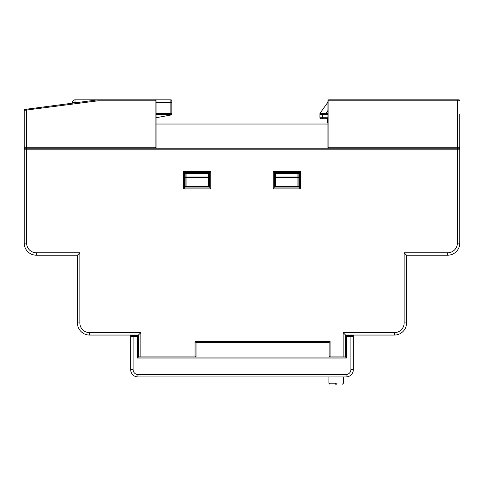 <?xml version="1.0" encoding="UTF-8"?>
<svg xmlns="http://www.w3.org/2000/svg" width="484" height="484" viewBox="0 0 484 484"><rect width="100%" height="100%" fill="white"/><g stroke="black" fill="none" stroke-linecap="round" stroke-linejoin="round"><path stroke-width="0.73" d="M327.91 102.197L320.106 113.123L320.166 113.704L322.344 113.377L322.344 117.733L319.924 117.733L319.924 113.686L319.924 117.733A0.968 0.968 0 0 0 320.892 118.701L327.668 118.701M133.1 335.049L133.1 335.533L131.648 335.533L137.456 335.533A0.968 0.968 0 0 1 138.424 336.501L138.424 335.049L140.844 332.629L140.844 356.103L195.052 356.103L195.052 341.583L330.088 341.583L330.088 356.103L343.156 356.103L343.156 332.629L394.46 332.629A9.68 9.68 0 0 0 404.14 322.949L404.14 252.769L447.7 252.769A9.68 9.68 0 0 0 457.38 243.089L457.38 149.193L459.8 149.193L459.8 243.089L459.8 149.193A0.968 0.968 0 0 0 458.832 148.225L457.38 148.225L457.38 100.793L328.878 100.793L328.878 147.257L459.8 147.257L459.8 114.345M459.8 100.793A0.968 0.968 0 0 0 458.832 99.825A0.968 0.968 0 0 1 459.8 100.793L457.38 100.793L457.38 99.825L458.832 99.825L328.878 99.825A0.968 0.968 0 0 0 327.91 100.793A0.968 0.968 0 0 1 328.878 99.825A0.968 0.968 0 0 0 327.91 100.793L327.91 148.225L25.168 148.225A0.968 0.968 0 0 0 24.2 149.193L24.2 243.089A12.1 12.1 0 0 0 36.3 255.189A12.1 12.1 0 0 1 24.2 243.089L26.62 243.089A9.68 9.68 0 0 0 36.3 252.769L79.86 252.769L79.86 322.949A9.68 9.68 0 0 0 89.54 332.629L140.844 332.629M327.91 123.541L327.91 122.573M322.344 118.701L322.344 117.733L327.668 117.733L327.668 122.573M320.166 113.704L320.892 113.377L319.924 114.345L320.892 113.377L320.166 113.704M327.91 113.377L320.892 113.377A0.968 0.968 0 0 0 319.924 114.345L327.91 114.345M320.106 113.123A0.968 0.968 0 0 0 319.924 113.686A0.968 0.968 0 0 1 320.106 113.123M72.6 103.159L72.6 102.245A2.42 2.42 0 0 1 75.02 99.825L170.852 99.825A0.968 0.968 0 0 1 171.82 100.793L171.82 114.829L171.82 102.245L156.09 102.245M171.82 114.829L170.852 115.01L170.852 114.345L171.82 114.345A0.968 0.968 0 0 0 170.852 113.377L171.82 114.345M156.09 117.733L170.852 115.01M79.558 102.245L72.6 102.245A2.42 2.42 0 0 1 75.02 99.825L75.02 102.838M156.09 113.377L170.852 113.377L170.852 114.345L156.09 114.345M138.424 336.501L137.456 336.501L137.456 335.533A0.968 0.968 0 0 1 138.424 336.501L138.424 357.071L195.052 357.071A0.968 0.968 0 0 0 196.02 356.103L196.02 357.071L196.02 356.103L195.052 356.103L195.052 357.071L345.576 357.071L345.576 336.501A0.968 0.968 0 0 1 346.544 335.533L352.352 335.533L350.9 335.533L350.9 336.501L346.544 336.501L346.544 358.039L137.456 358.039L137.456 336.501L133.1 336.501L133.1 369.655A4.84 4.84 0 0 0 137.94 374.495L346.06 374.495A4.84 4.84 0 0 0 350.9 369.655L350.9 336.501L353.32 336.501L353.32 369.655A7.26 7.26 0 0 1 346.06 376.915L137.94 376.915A7.26 7.26 0 0 1 130.68 369.655L130.68 335.049M130.68 336.501A0.968 0.968 0 0 1 131.648 335.533A0.968 0.968 0 0 0 130.68 336.501L133.1 336.501L133.1 335.533M138.424 357.071L137.456 358.039M345.576 357.071L346.544 358.039M353.32 336.501A0.968 0.968 0 0 0 352.352 335.533A0.968 0.968 0 0 1 353.32 336.501L353.32 335.049M336.828 384.175L335.515 384.175L336.828 384.175M328.92 376.915L328.92 383.207L337.082 383.207M274.67 173.393A0.968 0.968 0 0 1 275.638 172.425A0.968 0.968 0 0 0 274.67 173.393L274.67 185.977A0.968 0.968 0 0 0 275.638 186.945L275.638 186.413L297.902 186.413L297.902 177.471A0.968 0.436 0 0 0 298.87 177.035L298.87 185.977A0.968 0.436 180 0 1 297.902 186.413L297.902 186.945L275.638 186.945A0.968 0.968 0 0 1 274.67 185.977A0.968 0.436 0 0 0 275.638 186.413L275.638 177.471A0.968 0.436 180 0 1 274.67 177.035L297.902 177.035L297.902 172.425A0.968 0.968 0 0 1 298.87 173.393L298.87 177.035L297.902 177.035L297.902 177.471L275.638 177.471L275.638 172.425A0.968 0.968 0 0 0 274.67 173.393L298.87 173.393A0.968 0.968 0 0 0 297.902 172.425M299.354 187.913L300.322 188.881L273.218 188.881L274.186 187.913L274.186 172.425L274.186 187.913L299.354 187.913L299.354 172.425L274.186 172.425L273.218 171.457L300.322 171.457L299.354 172.425M297.902 186.945A0.968 0.968 0 0 0 298.87 185.977A0.968 0.968 0 0 1 297.902 186.945M185.13 173.393A0.968 0.968 0 0 1 186.098 172.425A0.968 0.968 0 0 0 185.13 173.393L185.13 177.035A0.968 0.436 0 0 0 186.098 177.471L186.098 186.413L208.362 186.413A0.968 0.436 0 0 0 209.33 185.977L209.33 177.035L208.362 177.035L208.362 173.393L209.33 173.393L209.33 177.035A0.968 0.436 -0 0 1 208.362 177.471L208.362 177.035L186.098 177.035L186.098 172.425A0.968 0.968 0 0 0 185.13 173.393L208.362 173.393L208.362 172.425A0.968 0.968 0 0 1 209.33 173.393A0.968 0.968 0 0 0 208.362 172.425A0.968 0.968 0 0 1 209.33 173.393M186.098 186.945A0.968 0.968 0 0 1 185.13 185.977L185.13 177.035L186.098 177.035L186.098 177.471L208.362 177.471L208.362 186.945L186.098 186.945L186.098 186.413A0.968 0.436 -0 0 1 185.13 185.977A0.968 0.968 0 0 0 186.098 186.945A0.968 0.968 0 0 1 185.13 185.977M208.362 186.945A0.968 0.968 0 0 0 209.33 185.977A0.968 0.968 0 0 1 208.362 186.945M330.088 357.071A0.968 0.968 0 0 1 329.12 356.103A0.968 0.968 0 0 0 330.088 357.071L330.088 356.103L329.12 356.103L329.12 357.071L329.12 342.551L196.02 342.551L196.02 356.103A0.968 0.968 0 0 1 195.052 357.071M457.38 243.089L459.8 243.089A12.1 12.1 0 0 1 447.7 255.189L406.56 255.189L406.56 322.949A12.1 12.1 0 0 1 394.46 335.049L345.576 335.049L345.576 336.501L346.544 336.501L346.544 335.533A0.968 0.968 0 0 0 345.576 336.501M79.86 252.769L77.44 255.189L77.44 322.949L77.44 255.189L36.3 255.189L36.3 252.769M138.424 335.049L89.54 335.049A12.1 12.1 0 0 1 77.44 322.949L79.86 322.949M343.156 332.629L345.576 335.049M404.14 252.769L406.56 255.189M209.814 187.913L209.814 172.425L210.782 171.457L210.782 188.881L183.678 188.881L184.646 187.913L209.814 187.913L210.782 188.881M183.678 188.881L183.678 171.457L184.646 172.425L184.646 187.913M26.62 243.089L26.62 149.193L24.2 149.193A0.968 0.968 0 0 1 25.168 148.225A0.968 0.968 0 0 1 24.2 147.257L24.2 110.352A0.968 0.968 0 0 1 25.041 109.396L26.493 109.203L26.62 110.164L26.62 149.193L457.38 149.193L457.38 148.225L327.91 148.225L328.878 147.257M138.424 356.103A0.968 0.968 0 0 0 139.392 357.071A0.968 0.968 0 0 1 138.424 356.103L140.844 356.103L140.844 357.071M195.052 341.583L196.02 342.551M330.088 341.583L329.12 342.551M345.576 356.103A0.968 0.968 0 0 1 344.608 357.071A0.968 0.968 0 0 0 345.576 356.103L343.156 356.103L343.156 357.071M209.814 172.425L184.646 172.425M26.493 109.203L98.01 99.825L98.07 100.793L24.2 110.352A0.968 0.968 0 0 1 25.041 109.396M459.8 147.257A0.968 0.968 0 0 1 458.832 148.225A0.968 0.968 0 0 1 459.8 149.193M24.2 147.257L155.122 147.257L156.09 148.225L156.09 100.793A0.968 0.968 0 0 0 155.122 99.825L155.122 100.793L98.07 100.793M327.91 124.025L156.09 124.025M327.91 110.521L325.871 113.377M319.924 117.733A0.968 0.968 0 0 0 320.892 118.701M320.892 113.377A0.968 0.968 0 0 0 319.924 114.345M170.852 113.377L170.852 99.825A0.968 0.968 0 0 1 171.82 100.793M72.6 102.245A2.42 2.42 0 0 1 75.02 99.825M350.9 369.655L353.32 369.655A7.26 7.26 0 0 1 346.06 376.915L346.06 374.495M137.94 374.495L137.94 376.915A7.26 7.26 0 0 1 130.68 369.655L133.1 369.655M335.515 384.175L335.255 383.207M459.8 243.089A12.1 12.1 0 0 1 447.7 255.189L447.7 252.769M183.678 171.457L210.782 171.457M300.322 171.457L300.322 188.881M273.218 188.881L273.218 171.457M404.14 322.949L406.56 322.949A12.1 12.1 0 0 1 394.46 335.049L394.46 332.629M89.54 332.629L89.54 335.049A12.1 12.1 0 0 1 77.44 322.949M350.9 335.533L350.9 335.049M155.122 147.257L155.122 100.793L156.09 100.793A0.968 0.968 0 0 0 155.122 99.825M327.91 100.793L328.878 100.793L328.878 99.825M342.472 384.175L343.44 383.207L343.44 376.915M328.92 383.207L329.888 384.175"/></g></svg>
